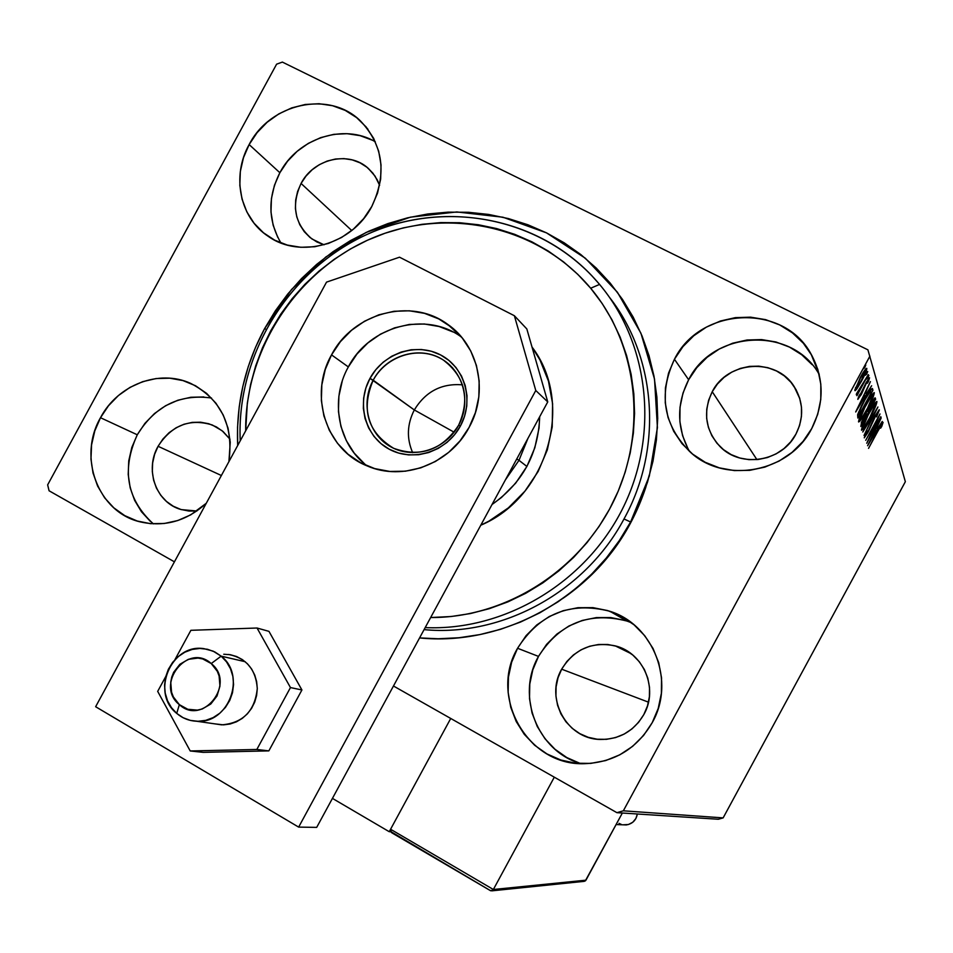 <?xml version="1.0" encoding="UTF-8"?>
<svg xmlns="http://www.w3.org/2000/svg" width="953" height="953" viewBox="0 0 953 953"><rect width="100%" height="100%" fill="white"/><g stroke="black" fill="none" stroke-linecap="round" stroke-linejoin="round"><path stroke-width="1.43" d="M624.001 518.968C663.145 448.315 656.629 357.518 609.622 297.503C656.629 357.518 663.145 448.315 624.001 518.968C585.297 591.896 502.267 637.14 424.085 629.623C502.267 637.14 585.297 591.896 624.001 518.968L630.6 521.982L624.001 518.968M264.636 328.559L291.499 289.533L325.855 256.976L366.131 232.437L410.481 217.153L456.821 211.947L502.91 217.213L546.486 232.854L585.333 258.227L617.401 292.226L640.916 333.205L654.532 379.115L657.415 427.611L649.315 476.095L630.6 521.982L640.047 502.386L647.54 482.027L653.008 461.097L656.414 439.833L657.713 418.438L656.891 397.139L653.984 376.149L649.017 355.683L642.06 335.944L633.197 317.135L622.5 299.433L610.123 282.993L596.173 267.996L580.818 254.558L564.2 242.812L546.486 232.854L527.879 224.765L508.545 218.606L488.663 214.437L468.447 212.281L448.077 212.138L427.742 213.984L407.634 217.82L387.931 223.574L368.811 231.198L350.442 240.609L333.002 251.723L316.646 264.41L301.493 278.586L287.699 294.096L275.381 310.797L264.636 328.559L255.583 347.202L248.28 366.571L242.812 386.489L239.215 406.776L237.547 427.254L237.69 445.504C235.927 404.346 244.909 365.356 264.636 328.559L265.887 329.273L264.636 328.559M631.422 622.738L626.943 621.046C589.168 611.421 559.685 623.202 538.493 656.403L517.562 648.266C539.696 613.577 570.454 601.248 609.849 611.266C653.639 624.644 675.796 681.788 652.197 722.696L658.225 708.436L661.382 693.284L661.549 677.833L658.726 662.704L653.043 648.481L644.728 635.699L634.102 624.87L621.606 616.4L607.716 610.587L592.98 607.645L577.959 607.692L563.223 610.682L549.321 616.508L536.777 624.954L526.056 635.675L517.562 648.266L511.618 662.275L508.437 677.166L508.14 692.378L510.76 707.34L516.192 721.492L524.257 734.298L534.645 745.258L546.974 753.942L560.793 760.006L575.552 763.21L590.705 763.401L605.643 760.577L619.795 754.824L632.601 746.354L643.549 735.502L652.197 722.696C636.842 748.689 614.363 762.352 584.773 763.687C527.938 766.224 488.52 697.096 517.562 648.266L538.493 656.403C515.764 695.63 537.313 751.298 580.806 763.627M375.303 141.783C343.878 123.02 297.693 138.245 279.86 172.719L249.138 144.57C270.152 103.174 329.238 90.142 360.329 120.805C383.32 145.166 387.144 173.72 371.789 206.479L377.531 193.125L380.652 179.069L381.033 164.905L378.675 151.158L373.659 138.364L366.202 127.035L356.601 117.6L345.248 110.405L332.573 105.723L319.064 103.722L305.258 104.473L291.666 107.915L278.788 113.919L267.138 122.258L257.131 132.598L249.138 144.57L243.468 157.71L240.323 171.528L239.834 185.501L242.026 199.117L246.827 211.852L254.058 223.216L263.457 232.77L274.667 240.156L287.27 245.064L300.791 247.292L314.716 246.744L328.475 243.432L341.567 237.488L353.444 229.113L363.653 218.642L371.789 206.479C352.217 244.54 300.374 259.264 268.401 236.451C239.858 218.023 231.269 176.186 249.138 144.57L279.86 172.719C267.59 197.211 267.948 220.631 280.944 242.979M211.495 398.02C179.819 393.684 155.077 405.942 137.28 434.782L100.494 417.712C117.684 384.821 159.127 368.859 190.719 383.404C220.965 399.2 233.699 425.264 228.923 461.621L230.245 442.18L228.041 428.123L223.216 414.984L215.974 403.25L206.598 393.375L195.472 385.727L183.024 380.604L169.741 378.186L156.137 378.544L142.712 381.653L129.977 387.394L118.422 395.531L108.475 405.775L100.494 417.712L94.788 430.911L91.571 444.872L90.964 459.084L93.013 472.986L97.623 486.078L104.639 497.847L113.812 507.83L124.795 515.656L137.172 521.005L150.467 523.662L164.178 523.507L177.77 520.541L190.719 514.858L206.265 503.279C186.502 521.184 164.428 527.366 140.043 521.839C97.956 512.106 77.538 457.249 100.494 417.712L137.28 434.782C121.388 469.698 126.749 499.396 153.362 523.876M819.223 374.553C792.693 325.914 713.189 329.762 688.638 379.759L674.438 359.257C700.181 306.818 783.628 302.863 811.039 354.016C824.226 378.317 824.452 403.155 811.73 428.564L817.71 414.364L820.783 399.39L820.819 384.202L817.817 369.407L811.92 355.576L803.367 343.259L792.491 332.919L779.733 324.949L765.593 319.636L750.607 317.17L735.371 317.635L720.432 321.006L706.376 327.129L693.724 335.79L682.944 346.63L674.438 359.257L668.529 373.195L665.42 387.919L665.265 402.881L668.053 417.521L673.688 431.28L681.991 443.633L692.628 454.104L705.22 462.288L719.289 467.852L734.298 470.579L749.677 470.341L764.818 467.125L779.125 461.061L792.038 452.377L803.057 441.394L811.73 428.564C789.596 472.259 725.638 484.505 690.758 452.556C663.502 425.669 658.058 394.566 674.438 359.257L688.638 379.759C676.392 404.084 676.678 427.968 689.472 451.424M562.449 598.675L565.772 596.387C603.785 569.096 630.29 533.215 645.3 488.758L649.315 474.868M615.114 305.043L612.612 301.898L615.114 305.043M712.236 391.719C727.508 360.77 776.123 357.327 794.04 386.358C803.486 401.666 804.118 417.593 795.934 434.115C782.068 461.657 741.017 468.34 720.218 446.766C705.303 430.422 702.635 412.077 712.236 391.719L756.92 459.62L712.236 391.719L717.43 383.999L724.03 377.388L731.761 372.123L740.362 368.418L749.487 366.393L758.791 366.155L767.927 367.703L776.54 370.991L784.307 375.887L790.907 382.224L796.1 389.741L799.662 398.163L801.473 407.169L801.437 416.401L799.579 425.503L795.934 434.115L790.68 441.894L783.997 448.565L776.159 453.842L767.475 457.523L758.266 459.489L748.915 459.644L739.766 458L731.177 454.617L723.482 449.637L716.966 443.264L711.867 435.724L708.401 427.325L706.661 418.379L706.745 409.23L708.627 400.236L712.236 391.719M158.079 446.278C171.707 425.229 189.766 418.129 212.281 424.978L222.144 430.768L230.007 439.214L223.145 431.602L216.343 426.896L208.719 423.728L200.571 422.203L192.22 422.382L183.989 424.252L176.174 427.742L169.074 432.71L162.975 438.964L158.079 446.278L221.37 475.511L158.079 446.278C144.308 470.079 156.268 503.041 181.356 509.617L196.878 511.011L188.956 511.058L180.808 509.45L173.208 506.198L166.453 501.433L160.807 495.334L156.459 488.139L153.6 480.133L152.313 471.616L152.647 462.92L154.6 454.367L158.079 446.278M301.065 183.452C313.728 158.555 349.072 150.479 368.275 168.371L375.017 176.067L379.616 185.323L377.328 179.974L372.778 173.041L366.917 167.24L359.972 162.796L352.217 159.89L343.95 158.615L335.48 159.02L327.141 161.081L319.255 164.726L312.096 169.813L305.961 176.138L301.065 183.452L351.74 230.519L301.065 183.452C290.975 205.681 294.632 224.205 312.036 239.024L324.032 244.814L316.908 241.991L310.011 237.488L304.233 231.639L299.766 224.682L296.788 216.879L295.418 208.54L295.692 199.975L297.598 191.505L301.065 183.452M561.662 669.185C574.325 649.029 592.182 641.262 615.245 645.872C643.537 652.626 658.761 688.793 643.823 714.571C633.781 731.356 619.128 739.659 599.902 739.445C566.547 738.861 544.604 698.037 561.662 669.185L648.481 702.17L561.662 669.185L566.844 661.501L573.408 654.949L581.08 649.815L589.585 646.277L598.603 644.478L607.776 644.49L616.77 646.313L625.239 649.886L632.84 655.08L639.296 661.704L644.359 669.482L647.802 678.143L649.505 687.351L649.398 696.726L647.48 705.923L643.823 714.571L638.57 722.35L631.922 728.938L624.155 734.084L615.555 737.586L606.465 739.325L597.245 739.23L588.239 737.312L579.805 733.643L572.253 728.366L565.879 721.707L560.924 713.904L557.576 705.28L555.944 696.143L556.099 686.851L558.029 677.75L561.662 669.185M867.909 349.834L282.386 62.088L867.909 349.834L905.35 481.706L723.136 817.888L623.345 810.812L869.898 356.148L623.345 810.812L616.913 812.671L718.348 819.258L616.913 812.671L393.47 686.005L616.913 812.671L623.345 810.812L723.136 817.888L718.348 819.258L723.136 817.888L905.35 481.706L867.909 349.834M49.08 490.783L174.423 561.829L49.08 490.783L47.65 484.863L276.608 64.173L47.65 484.863L49.08 490.783M857.212 388.336L866.515 370.3L866.813 368.454L866.015 368.632L862.358 373.886L854.841 389.884L855.115 390.682L856.354 389.491L857.212 388.336L856.509 387.99L857.212 388.336L861.452 381.283C864.716 375.279 866.503 371.003 866.813 368.454L866.742 368.311C865.467 368.847 863.311 371.932 860.273 377.567L854.853 390.516L857.212 388.336M868.338 374.636L856.544 393.637L856.556 394.685L858.439 392.112L856.926 395.698L868.338 374.636L856.544 393.637L856.294 394.768L858.439 392.112L856.926 395.698L868.338 374.636M857.843 399.378L861.56 393.982L866.861 382.082L868.219 380.461L867.242 383.344L868.374 381.688L869.541 377.757L866.289 382.32L861.429 393.422L859.439 396.71L860.214 393.97L859.141 395.483L857.903 398.819L861.119 394.816L866.217 383.225L868.195 380.426L867.242 383.344L868.374 381.688L869.553 377.769L866.003 382.844L857.843 399.378M872.543 388.776L871.352 388.955L869.076 392.076L861.512 405.633L857.617 414.793L857.867 418.057L872.96 390.218L872.4 388.514C871.006 388.86 868.338 392.707 864.407 400.081L857.617 414.793L857.867 418.057L872.96 390.218L872.543 388.776M875.628 399.176L875.211 397.866L874.532 398.223L870.625 404.37L861.75 421.619L860.821 426.456L875.628 399.176L874.282 398.509L875.628 399.176L875.211 397.866L870.625 404.37L863.787 417.593L860.821 426.456L875.628 399.176M877.939 406.979L862.775 431.995L874.425 413.411L864.014 435.485L877.939 406.979L862.775 431.995L874.425 413.411L864.014 435.485L877.939 406.979M880.822 416.675L870.256 436.176L880.012 413.947L865.717 440.31L876.51 421.059L866.753 443.276L880.941 417.104L870.256 436.176L880.012 413.947L865.717 440.31L876.51 421.059L866.753 443.276L880.822 416.675M877.868 431.173L881.311 425.288L880.632 428.171L881.763 426.396L883.086 422.429L881.025 424.895L868.552 448.363L877.606 431.042L881.632 425.05L880.632 428.171L881.763 426.396L883.038 422.346L877.88 430.518L868.552 448.363L877.868 431.173M867.623 445.742L882.24 421.44L877.427 428.767L876.963 427.289L881.191 417.938L867.599 445.67L882.24 421.44L877.427 428.767L876.963 427.289L881.191 417.938L867.623 445.742M879.369 409.873L874.771 416.532L867.695 432.245L865.765 435.128L867.301 430.947L866.301 432.269L864.276 437.856L868.469 431.471L876.105 414.805L877.904 412.637L876.605 416.926L879.19 409.778L875.116 415.901L867.695 432.245L865.717 435.104L867.301 430.947L866.301 432.269L864.252 437.832L867.897 432.531L875.223 416.366L877.868 412.578L876.605 416.926L879.369 409.873M869.982 417.914L875.759 405.942L876.808 401.451L871.173 408.968L862.632 425.884L861.464 429.815L862.62 429.6L869.982 417.914C874.139 410.278 876.45 404.846 876.939 401.63L876.855 401.475C875.223 402.333 872.436 406.407 868.505 413.697C864.24 421.536 861.905 427.015 861.5 430.137L861.56 430.244C863.227 429.35 866.039 425.229 869.982 417.914M867.242 409.445L873.127 397.21L874.199 392.6L868.433 400.224L859.713 417.509L858.534 421.536L859.725 421.345L867.242 409.445C871.483 401.654 873.841 396.103 874.318 392.779L874.235 392.636C872.555 393.47 869.72 397.615 865.705 405.061C861.357 413.042 858.975 418.653 858.582 421.869L858.641 421.988C860.356 421.095 863.215 416.914 867.242 409.445M855.723 411.982L871.638 385.751L866.396 393.625L865.848 391.874L870.411 381.617L855.699 411.91L871.638 385.751L866.396 393.625L865.848 391.874L870.411 381.617L855.723 411.982M867.718 378.258L868.707 375.494L866.634 379.115L868.874 375.422L867.718 378.258M866.551 374.386L867.552 371.599L865.467 375.244L867.718 371.527L866.551 374.386M864.609 367.941L865.789 365.023L863.501 368.799L865.789 365.035L864.609 367.941M276.608 64.173L282.386 62.088L276.608 64.173M419.582 637.914L438.237 638.772L459.12 637.736L479.931 634.579L500.456 629.349L520.493 622.071L539.827 612.815L558.255 601.677L575.6 588.74L591.658 574.147L606.287 558.041L619.307 540.601L630.6 521.982C589.776 598.949 501.909 646.432 419.582 637.914M812.147 364.701L801.723 354.766L789.501 347.106L775.956 341.984L761.602 339.59L746.997 340.007L732.69 343.199L719.229 349.048L707.102 357.304L696.786 367.679L688.638 379.759L682.979 393.112L680.025 407.217L679.882 421.548L682.562 435.581L687.983 448.768M203.882 396.948L190.779 397.27L177.854 400.236L165.619 405.716L154.505 413.519L144.939 423.335L137.28 434.782L131.812 447.457L128.75 460.859L128.202 474.499L130.192 487.853L134.659 500.42L141.449 511.725L150.3 521.339M372.278 140.174L360.079 135.648L347.083 133.682L333.8 134.349L320.72 137.613L308.355 143.355L297.145 151.324L287.532 161.248L279.86 172.719L274.428 185.335L271.426 198.605L270.986 212.031L273.118 225.122L277.764 237.368M624.906 620.391L610.766 617.568L596.364 617.592L582.235 620.451L568.917 626.014L556.897 634.079L546.629 644.335L538.493 656.403L532.81 669.804L529.773 684.063L529.511 698.62L532.036 712.951L537.266 726.508L545.009 738.766L554.98 749.261L566.821 757.575L580.067 763.389M876.188 428.147L877.427 428.767L876.188 428.147M871.018 439.428L875.283 429.994L875.926 431.256L870.732 439.285L875.569 430.137L875.926 431.256L871.018 439.428M862.405 427.099L861.941 427.718L862.405 427.099M874.914 403.226L874.651 403.953L874.914 403.226M863.001 427.337C863.382 424.74 865.264 420.344 868.648 414.15L868.648 414.15C871.84 408.206 874.08 404.93 875.378 404.31L875.438 404.417C875.021 407.026 873.162 411.386 869.839 417.485C866.658 423.394 864.395 426.706 863.049 427.432L862.215 426.944L863.001 427.337L868.112 415.139L872.865 407.002L875.438 404.417L869.839 417.485L865.646 424.585L863.001 427.337M862.191 423.227L861.381 422.453L862.036 422.787L863.656 417.831L866.777 414.079L862.191 423.227L861.25 422.751L862.191 423.227L863.12 419.582L866.777 414.079L862.191 423.227M868.457 411.672L867.516 411.017L868.386 411.446L867.838 410.171L870.47 404.68L873.71 400.796L868.457 411.672L867.468 411.172L868.457 411.672L869.541 407.241L873.722 400.808L868.457 411.672M859.511 418.784L858.975 419.511L859.511 418.784M872.305 394.316L872.007 395.161L872.305 394.316M860.106 419.022C860.488 416.342 862.405 411.851 865.848 405.525L865.848 405.525C869.112 399.462 871.399 396.126 872.734 395.519L872.793 395.638C872.376 398.318 870.482 402.785 867.087 409.004C863.847 415.031 861.536 418.391 860.154 419.106L859.296 418.617L860.106 419.022L864.764 407.55L870.16 398.247L872.745 395.543L867.623 408.015L862.81 416.235L860.106 419.022M871.245 389.074L872.96 390.218L871.352 389.408L870.327 391.302L871.245 389.074M871.268 392.6L859.261 414.758L857.843 414.043L859.261 414.758L857.903 413.84L859.153 414.46L858.558 412.089L859.13 412.387L864.24 400.403L870.351 391.54L869.66 391.195L871.268 392.6L859.261 414.758L859.94 410.016L865.014 399.712L869.934 391.921L870.661 391.445L871.268 392.6M864.931 392.898L866.396 393.625L864.931 392.898M865.121 392.993L864.014 394.828L865.121 392.993M859.403 405.132L864.335 394.983L864.764 396.305L859.07 404.965L864.335 394.983L864.764 396.305L859.403 405.132M856.27 387.907L860.106 377.888L865.395 371.074L861.298 380.759L856.318 387.978L855.544 387.549L856.27 387.907L860.44 378.055L865.324 370.967L860.916 381.474L856.27 387.907M390.718 831.719L389.241 831.707L332.43 798.388L389.241 831.707L450.721 718.467L389.241 831.707L390.718 831.719M176.734 713.404L179.343 704.636C154.398 684.85 187.646 641.953 211.232 663.55L221.167 656.152L214.723 651.888L207.492 649.279L199.844 648.445L192.172 649.434L184.834 652.197L178.223 656.581L172.636 662.371L168.371 669.28L165.643 676.964L164.559 685.04L165.203 693.117L167.537 700.777L171.445 707.662L176.734 713.404C150.3 692.843 171.254 643.132 203.99 648.671L213.103 651.125L221.167 656.152L245.207 661.716L221.167 656.152C246.756 675.606 228.78 723.946 196.89 721.278C189.29 720.956 182.571 718.336 176.734 713.404L183.143 717.728L190.362 720.408L198.021 721.29L205.753 720.349L213.138 717.621L219.809 713.225L225.444 707.412L229.744 700.443L232.496 692.7L233.556 684.552L232.877 676.427L230.483 668.744L226.516 661.87L221.167 656.152L211.232 663.55L202.763 658.964L198.021 658.082L188.408 659.309L179.867 664.301L173.66 672.294L171.754 677.059L170.742 682.086L171.552 692.188L173.339 696.881L179.343 704.636L187.801 709.282L197.402 710.104L202.191 709.008L210.792 704.017L217.022 695.976L219.952 686.136L219.107 675.987L217.296 671.293L211.232 663.55C236.463 683.289 202.858 726.531 179.343 704.636L176.734 713.404M391.385 832.493L390.575 829.253L493.356 889.494L492.713 890.34L493.356 889.494L585.94 880.179L585.321 880.894L622.357 813.028L585.94 880.179L493.356 889.494L554.301 777.183L493.356 889.494L390.575 829.253L450.721 718.467L390.575 829.253L390.539 831.397L490.235 890.507L392.326 833.089M490.235 890.507L492.713 890.34L490.652 890.769M583.689 881.394L585.333 880.882M623.024 824.81L626.3 824.929C632.447 823.88 636.127 820.247 637.343 814.005L635.901 818.484L632.768 822.26L628.468 824.512L623.024 824.81M621.249 824.369L619.009 823.38M228.482 654.449C246.255 658.035 255.857 669.387 257.286 688.519L256.619 695.452L254.689 702.158L251.556 708.377L247.351 713.857L242.229 718.407L236.392 721.838L230.066 724.018L223.502 724.864L214.747 723.851L221.692 724.852L196.89 721.278M190.886 630.314L174.899 659.714L190.886 630.314L257.036 628.015L268.96 631.362L301.922 689.972L268.841 750.881L203.203 752.358L190.219 750.964L203.203 752.358L268.841 750.881L256.833 749.463L268.841 750.881L301.922 689.972L290.462 687.566L301.922 689.972L268.96 631.362L257.036 628.015L190.886 630.314M165.727 676.582L157.686 691.378L190.219 750.964L256.833 749.463L290.462 687.566L257.036 628.015L290.462 687.566L256.833 749.463L190.219 750.964L157.686 691.378L165.727 676.582M223.764 654.246L230.292 654.711L236.582 656.522L242.372 659.595L247.458 663.812L251.64 669.042L254.737 675.046L256.643 681.633L257.286 688.519C254.904 710.974 243.039 723.089 221.692 724.852L221.692 724.852M331.525 354.885C353.098 312.81 411.219 297.11 447.648 324.318C478.894 345.605 488.853 392.386 469.079 427.432L460.037 440.882L448.672 452.377L435.414 461.49L420.809 467.84L405.406 471.199L389.848 471.449L374.708 468.602L360.579 462.765L348 454.2L337.445 443.228L329.309 430.291L323.889 415.889L321.364 400.558L321.828 384.893L325.259 369.478L331.525 354.885L340.388 341.674L351.502 330.31L364.487 321.244L378.829 314.824L393.994 311.286L409.433 310.797L424.55 313.358L438.761 318.921L451.519 327.26L462.312 338.077L470.734 350.978L476.429 365.452L479.168 380.95L478.835 396.865L475.428 412.554L469.079 427.432C449.935 464.171 402.785 481.706 367.119 465.898C325.783 449.685 308.593 394.864 331.525 354.885L348.333 366.929L331.525 354.885M461.526 337.124C425.931 310.69 369.323 325.962 348.333 366.929L356.97 354.039L367.822 342.973L380.485 334.146L394.494 327.892L409.302 324.461L424.383 323.996L439.142 326.522L453.02 331.966M298.646 827.109L535.777 390.504L514.382 315.729L399.521 257.191L326.534 282.124L95.634 706.721L298.646 827.109L535.777 390.504L547.749 401.904L526.83 328.952L514.382 315.729L399.521 257.191L326.534 282.124L95.634 706.721L298.646 827.109L316.694 827.383L547.749 401.904L316.694 827.383L298.646 827.109M364.522 463.825L354.206 453.116L346.249 440.489L340.924 426.432L338.446 411.482L338.887 396.198L342.222 381.164M348.333 366.929C329.762 399.915 337.922 444.122 367.036 465.862M514.382 315.729L526.83 328.952L547.749 401.904L535.777 390.504L514.382 315.729M599.568 284.411L590.681 288.235C637.902 344.581 647.849 430.625 613.827 500.801C579.805 570.99 505.293 617.925 430.649 617.532L451.198 616.52L470.437 613.553L489.389 608.657L507.901 601.879L525.746 593.29L542.769 582.938L558.768 570.954L573.599 557.445L587.084 542.531L599.103 526.39L609.527 509.176L618.247 491.069L625.168 472.235L630.219 452.901L633.364 433.246L634.567 413.471L633.828 393.78L631.148 374.386L626.574 355.469L620.165 337.219L611.981 319.815L602.117 303.435L590.681 288.235L577.804 274.357L563.604 261.92L548.249 251.032L531.881 241.812L514.668 234.319L496.775 228.613L478.382 224.753L459.668 222.74L440.81 222.597L421.965 224.324L403.333 227.874L385.083 233.211L367.358 240.275L350.347 249.007L334.181 259.323L319.005 271.105L304.972 284.244L292.178 298.646L280.766 314.145L270.819 330.631L262.432 347.928L255.678 365.904L250.627 384.381L247.315 403.19L245.683 430.792C244.909 349.489 296.919 270.128 372.146 238.179C447.267 206.134 538.397 225.778 590.681 288.235L599.568 284.411C649.732 344.081 659.559 435.843 622.106 509.652C584.689 583.486 504.054 631.124 425.181 627.598C504.054 631.124 584.689 583.486 622.106 509.652C659.559 435.843 649.732 344.081 599.568 284.411C544.115 218.261 446.993 198.462 368.12 233.938C289.116 269.258 236.201 354.957 240.239 440.81C236.332 356.946 286.615 273.046 362.855 236.38C438.988 199.653 534.073 214.747 591.908 275.798L599.568 284.411M532.024 347.047L540.006 360.031L548.463 381.117L552.597 403.715L552.216 426.92L547.332 449.84L538.123 471.532L524.948 491.152L508.342 507.889L488.972 521.112L480.788 525.21C548.058 497.001 574.802 402.905 532.024 347.047M646.051 486.447L645.3 488.758M539.684 416.759L539.017 428.183L534.824 447.803L526.938 466.374L515.668 483.159L501.457 497.49L492.046 504.494C522.518 482.957 538.397 453.711 539.684 416.771M458.607 425.288C471.818 401.368 462.896 369.776 439.881 358.054C417.045 345.987 385.905 356.434 373.195 380.211L369.99 378.365C383.44 353.206 416.378 342.139 440.548 354.909C464.921 367.298 474.368 400.736 460.382 426.062L458.607 425.288C442.061 450.15 420.428 457.833 393.672 448.315C367.667 432.328 360.842 409.623 373.195 380.211C386.299 354.73 421.083 344.783 443.729 360.305C465.255 377.221 470.21 398.878 458.607 425.288L460.382 426.062L454.474 434.854L447.04 442.383L438.368 448.339L428.814 452.508L418.724 454.724L408.515 454.903L398.568 453.056L389.277 449.244L380.997 443.645L374.029 436.45L368.644 427.957L365.047 418.498L363.355 408.42L363.641 398.104L365.881 387.966L369.99 378.365L375.827 369.669L383.154 362.2L391.695 356.267L401.153 352.062L411.136 349.775L421.286 349.489L431.221 351.216L440.548 354.909L448.911 360.413L455.987 367.536L461.49 376.018L465.207 385.512L466.994 395.662L466.767 406.073L464.528 416.342L460.382 426.062C446.754 451.579 413.268 462.372 389.277 449.244C365.094 436.498 356.196 403.333 369.99 378.365L414.317 409.957L373.195 380.211C360.163 403.81 368.585 435.152 391.445 447.183C414.102 459.584 445.73 449.375 458.607 425.288M462.515 384.845C441.644 383.154 425.574 391.516 414.317 409.957C425.574 391.516 441.644 383.154 462.515 384.845M454.116 432.197L414.317 409.957L454.116 432.197M518.98 460.323L516.74 459.024L518.98 460.323L505.424 479.835L518.98 460.323L526.89 466.446L518.98 460.323L527.95 438.38L518.98 460.323M412.673 452.687C406.49 438.451 407.038 424.204 414.317 409.957C407.038 424.204 406.49 438.451 412.673 452.687M626.943 621.046L609.849 611.266M367.941 129.251L360.329 120.805M819.092 374.041L811.039 354.016M799.817 398.688L794.04 386.358M373.111 173.458L368.275 168.371M631.017 653.627L615.245 645.872M875.295 404.263L874.449 403.846M863.049 427.432L862.203 427.004M866.67 414.031L866.063 413.721M873.603 400.748L872.936 400.415M872.638 395.471L871.769 395.042M860.154 419.106L859.272 418.665M870.601 391.433L869.779 391.028M865.264 370.943L864.49 370.562M856.318 387.978L855.532 387.585M491.784 890.852L584.332 881.334M391.909 832.874L490.497 890.686M616.091 824.571L626.3 824.929M447.648 324.318L461.395 336.969M452.615 367.846L443.729 360.305"/></g></svg>
